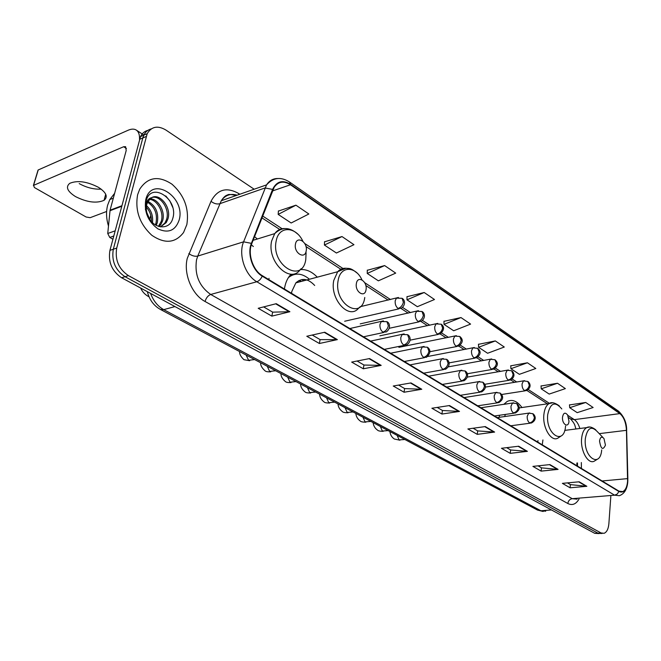 <?xml version="1.0" encoding="UTF-8"?>
<svg xmlns="http://www.w3.org/2000/svg" width="661" height="661" viewBox="0 0 661 661"><rect width="100%" height="100%" fill="white"/><g stroke="black" fill="none" stroke-linecap="round" stroke-linejoin="round"><path stroke-width="0.99" d="M257.303 239.009L254.543 236.572M317.255 277.166C311.951 271.638 306.307 269.118 300.325 269.589M290.493 274.811C287.684 277.967 285.767 282.073 284.734 287.147L284.412 289.022M521.959 407.523C517.199 400.996 512.234 398.996 507.061 401.524L503.856 404.342M499.485 415.265L499.204 417.322M537.955 440.548L537.831 442.135M576.913 465.749L576.871 462.997M268.746 279.553L269.044 278.347M147.948 130.324C144.676 131.159 142.198 133.241 140.529 136.563L109.933 250.387C108.007 262.103 111.907 271.225 121.616 277.76L594.743 533.328L599.122 533.601M254.163 189.22L165.837 129.994C157.739 125.268 151.518 126.499 147.196 133.679L116.716 248.073C114.807 259.856 118.716 269.044 128.441 275.629L601.056 532.956L597.891 533.146L600.956 533.493L597.891 533.146L125.02 276.703L597.891 533.146L594.743 533.328M116.716 248.073L113.312 249.23C111.403 260.979 115.303 270.134 125.02 276.703C115.303 270.134 111.403 260.979 113.312 249.23L142.809 137.959L113.312 249.23L109.933 250.387M151.286 128.878C148.006 129.713 145.527 131.795 143.85 135.125L142.809 137.959L143.85 135.125C145.527 131.795 148.006 129.713 151.286 128.878M186.832 224.608C189.327 208.835 184.402 195.383 172.05 184.245C158.599 175.355 147.824 176.999 139.719 189.17L137.628 194.681C134.877 210.405 139.595 223.93 151.79 235.258C164.787 244.091 175.38 243.174 183.56 232.498L186.832 224.608C189.327 208.835 184.402 195.383 172.05 184.245C158.599 175.355 147.824 176.999 139.719 189.17L137.628 194.681C134.877 210.405 139.595 223.93 151.79 235.258C164.787 244.091 175.38 243.174 183.56 232.498L186.832 224.608M627.586 481.2C627.115 486.736 625.521 490.189 622.802 491.569L618.96 491.156L262.318 275.67C252.965 270.415 247.437 253.783 251.75 243.678L274.249 187.137C278.455 181.411 283.866 180.627 290.476 184.766L619.844 413.604C623.769 416.901 625.975 422.478 626.446 430.328L627.586 481.2M627.776 481.324L626.636 430.394C626.149 422.346 623.893 416.637 619.869 413.249L290.567 184.32C282.594 179.552 276.604 181.246 272.588 189.401L251.387 243.355C246.958 253.708 252.626 270.77 262.219 276.149L618.936 491.52C623.786 493.478 626.727 490.074 627.776 481.324M276.248 303.688L258.195 308.29L271.836 316.14L289.89 311.711L276.248 303.688M263.64 306.902L272.72 312.157L289.89 311.711M272.646 312.116L271.836 316.14M324.791 332.227L306.787 336.259L319.379 343.497L337.358 339.622L324.791 332.227M312.223 335.036L320.164 339.638L337.358 339.622M320.081 339.589L319.379 343.497M369.573 358.559L351.669 362.088L363.319 368.788L381.19 365.384L369.573 358.559M357.08 361.022L364.021 365.046L381.19 365.384M363.938 364.996L363.319 368.788M411.01 382.926L393.245 386.016L404.061 392.237L421.784 389.255L411.01 382.926M398.616 385.082L404.689 388.594L421.784 389.255M404.606 388.552L404.061 392.237M579.185 481.795L562.387 483.356L570.113 487.801L586.852 486.306L579.185 481.795M567.468 482.885L570.468 484.62L586.852 486.306M570.393 484.579L570.113 487.801M549.911 464.592L532.898 466.385L541.128 471.119L558.082 469.393L549.911 464.592M538.046 465.84L541.524 467.856L558.082 469.393M541.45 467.814L541.128 471.119M518.678 446.225L501.459 448.29L510.234 453.347L527.404 451.356L518.678 446.225M506.665 447.662L510.68 449.992L527.404 451.356M510.606 449.943L510.234 453.347M485.281 426.585L467.864 428.956L477.25 434.36L494.618 432.079L485.281 426.585M473.127 428.237L477.746 430.914L494.618 432.079M477.672 430.873L477.25 434.36M449.48 405.54L431.881 408.25L441.945 414.042L459.494 411.431L449.48 405.54M437.202 407.432L442.498 410.498L459.494 411.431M442.424 410.456L441.945 414.042M601.056 532.956L604.113 533.303C606.798 532.155 608.384 528.94 608.88 523.669L610.822 496.403M384.628 265.573L367.235 273.447L378.373 280.826L395.708 273.117L384.628 265.573L367.301 270.275M341.993 236.555L324.419 245.057L336.416 253.014L353.949 244.694L341.993 236.555L324.551 241.81M295.921 205.183L278.174 214.395L291.154 222.997L308.852 213.99L295.921 205.183L278.397 211.074M495.32 340.927L478.589 347.281L487.611 353.263L504.285 347.033L495.32 340.927L478.481 344.315M527.42 362.782L510.92 368.714L519.372 374.324L535.815 368.491L527.42 362.782L510.771 365.822M557.496 383.256L541.227 388.817L549.175 394.08L565.37 388.618L557.496 383.256L541.053 385.983M585.729 402.475L569.708 407.697L577.177 412.654L593.132 407.515L585.729 402.475L569.493 404.929M424.188 292.509L407.002 299.813L417.355 306.679L434.484 299.516L424.188 292.509L407.002 296.715M460.99 317.561L444.027 324.361L453.686 330.764L470.591 324.097L460.99 317.561L443.969 321.337M444.027 324.361L443.969 321.18M478.589 347.281L478.473 344.166M510.92 368.714L510.763 365.673M541.227 388.817L541.037 385.842M569.708 407.697L569.485 404.788M407.002 299.813L407.002 296.558M367.235 273.447L367.301 270.118M324.419 245.057L324.559 241.645M278.174 214.395L278.413 210.909M599.535 441.011C600.907 449.199 602.882 450.571 605.451 445.126L603.98 438.573C601.75 436.169 600.262 436.979 599.535 441.011M542.921 439.937L542.26 444.812M562.536 417.041C561.726 424.246 568.51 428.568 568.981 421.214L567.601 414.959C565.13 412.043 563.445 412.737 562.536 417.041M504.839 404.011L504.07 404.086M507.466 403.805L503.872 404.342M505.368 414.422L504.657 416.562M356.386 283.511C354.709 291.889 364.872 298.367 366.029 289.758C367.681 281.52 357.626 274.902 356.386 283.511M314.694 285.478C308.067 278.446 301.796 277.579 295.864 282.875L291.823 291.443L291.534 293.319M301.515 281.363L298.871 280.545M293.104 274.802L289.378 276.174M309.455 279.248C301.961 273.01 294.938 272.464 288.386 277.603M301.788 279.545L303.829 280.751M295.467 244.058C293.492 252.75 304.787 259.947 306.175 250.998C308.133 242.455 296.979 235.109 295.467 244.058M253.353 246.512L251.337 244.834M101.191 189.145C93.788 189.467 86.459 187.617 79.204 183.593M75.503 196.59C87.029 202.357 96.547 203.596 104.05 200.316C108.206 196.862 106.363 192.533 98.514 187.352C87.045 181.478 77.461 180.139 69.752 183.328C65.406 186.956 67.323 191.376 75.503 196.59M113.75 236.035L109.751 237.439L112.907 239.224M139.521 139.24C139.702 134.662 138.587 131.589 136.183 130.01C134.076 128.755 131.39 128.829 128.127 130.25L38.222 169.96L33.571 185.361L123.648 146.734L125.607 146.692L126.185 150.559L110.073 210.181L121.814 205.761M37.867 171.141L38.222 169.96M33.571 185.361L34.397 187.534L86.087 216.998L90.16 217.684L106.619 211.479M109.751 237.439L107.743 233.49L110.073 210.181M114.634 193.301L109.842 199.515L107.669 205.075C105.95 211.652 106.223 218.626 108.478 225.996M146.511 205.654C151.229 210.091 153.228 215.75 152.509 222.633M146.337 207.215C149.865 211.057 151.551 215.808 151.394 221.468M147.965 201.382C155.872 205.811 158.971 212.958 157.26 222.831L156.194 225.368M147.527 202.249C154.872 206.992 157.682 214.007 155.946 223.294L155.36 224.88M150.072 198.771C158.02 198.573 165.754 211.586 162.532 220.981L160.896 224.467L159.086 226.558M149.502 199.316C157.318 199.878 164.267 212.412 161.21 221.443L158.442 226.359M151.666 197.672L147.907 201.489L146.783 204.381C145.841 208.38 146.345 212.495 148.304 216.742C153.922 229.342 169.596 230.235 172.628 218.849C179.28 199.663 151.766 181.205 146.37 200.151L146.089 201.126C145.032 205.472 145.346 210.049 147.048 214.858C145.527 210.33 145.329 206.306 146.445 202.787C147.469 199.845 149.212 198.135 151.666 197.672C159.64 192.591 171.91 207.637 167.853 219.121L166.217 222.617L160.516 226.88M151.939 197.532C160.036 194.813 170.216 209.066 166.514 219.584L164.886 223.079L160.466 226.872M145.817 210.248L149.65 219.146M179.181 219.956C185.931 196.813 151.509 174.967 145.775 199.63C143.941 211.826 147.998 221.575 157.946 228.888C168.365 233.614 175.446 230.639 179.181 219.956M147.048 214.858L145.37 209.116M165.762 195.937L169.951 201.068L172.744 207.405M150.609 293.426C153.377 300.887 157.756 306.291 163.73 309.637L540.88 510.755L545.713 511.201M551.448 509.945L540.88 510.755L537.525 510.085L160.383 309.422L163.73 309.637L174.942 306.572M121.616 277.76L128.441 275.629M139.479 139.388L146.155 136.521M579.036 499.014C576.045 504.219 572.31 505.723 567.824 503.508L205.067 301.499C206.125 297.888 208.008 295.541 210.71 294.467L572.228 498.683L577.127 499.162M205.067 301.499C191.996 294.657 183.279 273.761 187.27 258.377L211.016 201.316C217.411 189.286 226.673 186.716 238.819 193.607L239.794 194.251M251.387 243.355L243.587 241.827L197.746 256.08L196.507 259.93C194.466 274.819 199.192 286.337 210.71 294.467L256.815 281.751C245.082 275.257 238.134 254.427 243.587 241.827L266.557 184.873C269.374 180.585 273.117 178.462 277.785 178.52M627.818 481.382L627.826 478.671M626.669 430.427C626.735 422.784 624.009 416.356 618.489 411.142L619.869 413.249M290.567 184.32L289.468 181.973C280.818 176.528 273.175 177.503 266.557 184.873L221.278 200.737L197.746 256.08C194.863 256.658 191.888 255.815 188.831 253.56M272.588 189.401L264.995 187.972L219.683 203.753C216.841 204.414 213.949 203.605 211.016 201.316M627.859 478.696L626.636 430.394M262.219 276.149C260.888 279.091 259.087 280.958 256.815 281.751L614.614 495.188L617.234 494.048L618.936 491.52M627.776 481.976C627.082 489.305 624.281 493.883 619.382 495.7L614.614 495.188L572.228 498.683C569.765 499.154 568.295 500.765 567.824 503.508M237.117 195.185C230.549 193.276 225.269 195.127 221.278 200.737C223.542 197.267 225.641 195.35 227.574 194.987C228.136 194.152 230.986 194.334 236.134 195.532M238.662 194.648L238.819 193.607M290.476 184.766L272.456 190.963M627.636 478.614L602.097 480.968M626.446 430.328L599.23 433.641M581.416 468.467L581.333 462.535M579.846 428.485C578.565 424.255 576.731 421.305 574.335 419.636L567.865 415.414M619.844 413.604L574.335 419.636L570.509 418.867L568.7 417.686M549.448 403.384L528.279 389.552M516.737 382.008L512.135 379.009M500.517 371.416L495.444 368.103M483.745 360.46L478.167 356.808M466.393 349.124L460.271 345.125M448.422 337.383L441.73 333.012M429.807 325.22L422.503 320.453M410.514 312.612L402.557 307.415M390.494 299.54L364.665 282.668M342.943 268.473L304.754 243.521M282.107 228.731L262.624 215.998M235.258 195.838L235.357 195.243M448.951 405.623L458.891 411.456M484.761 426.659L494.015 432.096M518.166 446.291L526.809 451.364M549.407 464.642L557.487 469.393M578.681 481.844L586.266 486.306M410.481 383.016L421.173 389.296M369.036 358.667L380.571 365.442M324.254 332.351L336.738 339.688M275.711 303.829L289.27 311.794M602.948 437.499L597.701 432.046C591.545 425.403 587.422 427.609 585.332 438.664C583.423 457.511 600.304 468.624 601.7 449.901M589.331 427.113L586.704 427.617C583.886 429.253 582.184 432.897 581.614 438.54C580.308 450.761 588.15 464.633 594.247 461.18L597.693 459.04M561.809 408.944C555.017 400.913 550.324 402.789 547.721 414.587C545.432 434.55 564.337 446.117 565.552 425.998M552.257 402.888L549.051 403.59C546.234 405.375 544.507 409.01 543.887 414.488C542.293 427.469 551.224 442.308 557.909 438.111L561.263 435.905M361.964 279.859C355.568 265.755 340.332 265.747 338.151 280.446C333.441 303.705 361.757 321.039 364.765 297.483M345.703 268.242C342.613 268.093 339.936 269.25 337.68 271.721L333.747 280.504C329.74 298.838 348.529 319.833 358.262 308.571L359.972 306.927M292.336 275.092L290.014 275.373M302.887 241.257C295.954 226.202 278.859 225.484 276.224 240.802C270.663 264.962 302.127 284.222 305.762 259.715L306.101 252.676M284.602 228.566C280.619 228.45 277.331 230.135 274.728 233.614L271.663 240.926C266.639 261.244 289.972 284.205 300.16 269.762L301.094 268.738M529.585 422.916L531.394 423.023C538.079 419.388 534.262 414.34 532.824 413.695L534.418 417.488C533.857 420.462 532.245 422.272 529.585 422.916C527.875 421.544 527.081 419.338 527.205 416.298L528.726 413.166L532.824 413.695M397.137 435.392L399.128 439.887L404.896 439.515M529.808 412.968L497.229 417.603M513.432 412.918L515.373 413.001C520.042 410.043 520.496 406.895 516.745 403.557L518.331 407.383C517.745 410.398 516.117 412.241 513.432 412.918C511.664 411.506 510.854 409.258 510.994 406.168L512.506 403.053L516.745 403.557M380.306 426.436L382.355 431.022L388.156 430.617M513.68 402.822L480.935 407.763M496.725 402.574L498.807 402.64C503.442 399.541 503.88 396.352 500.121 393.064L501.682 396.93C501.071 399.988 499.419 401.871 496.725 402.574C494.891 401.12 494.056 398.823 494.221 395.691L495.725 392.601L500.121 393.064M362.955 417.198L365.046 421.867L370.895 421.429M497.006 392.32L464.096 397.583M479.423 391.866L481.671 391.907C486.24 388.751 486.653 385.52 482.91 382.207L484.455 386.107C483.819 389.213 482.142 391.13 479.423 391.866C477.531 390.362 476.672 388.024 476.854 384.842L478.349 381.777L482.91 382.207M345.042 407.672L347.19 412.423L353.073 411.943M479.737 381.463L446.679 387.065M461.51 380.769L463.931 380.786C468.946 377.621 468.269 372.854 465.088 370.961L466.608 374.903C465.939 378.042 464.245 380.001 461.51 380.769C459.552 379.224 458.668 376.836 458.866 373.614L460.345 370.581L465.088 370.961M326.542 397.831L328.748 402.673L334.673 402.152M461.857 370.21L428.659 376.175M442.936 369.276L445.547 369.251C450.496 366.004 449.802 361.137 446.621 359.311L448.108 363.286C447.414 366.475 445.688 368.474 442.936 369.276C440.912 367.673 440.003 365.236 440.226 361.964L441.672 358.981L446.621 359.311M307.431 387.66L309.703 392.593L315.661 392.039M443.316 358.543L410.002 364.897M423.684 357.353L426.502 357.279C430.675 353.288 430.997 349.933 427.469 347.223L428.923 351.231C428.196 354.47 426.452 356.51 423.684 357.353C421.578 355.701 420.644 353.214 420.892 349.892L422.305 346.959L427.469 347.223M287.684 377.158L290.014 382.182L296.004 381.579M424.098 346.455L390.668 353.214M403.697 344.976L406.746 344.852C411.497 341.729 410.729 336.218 407.589 334.681L409.01 338.729C408.25 342.018 406.482 344.1 403.697 344.976C401.516 343.274 400.558 340.729 400.822 337.358L402.194 334.491L407.589 334.681M267.259 366.285L269.655 371.416L275.678 370.763M404.152 333.904L370.623 341.109M382.95 332.128L386.247 331.938C390.998 328.641 389.973 323.039 386.949 321.659L388.338 325.741C387.544 329.079 385.743 331.211 382.95 332.128C380.678 330.36 379.695 327.765 379.984 324.344L381.298 321.56L386.949 321.659M246.123 355.04L248.594 360.278L254.634 359.567M383.43 320.874L349.834 328.55M524.454 390.544L526.387 390.643C532.898 386.867 529.089 382.083 527.792 381.447L529.271 385.082C528.709 388.024 527.098 389.841 524.454 390.544C522.735 389.114 521.942 386.9 522.066 383.884L523.479 380.918L527.792 381.447M524.611 380.678L485.323 387.115M508.235 380.009L510.309 380.092C516.695 376.398 513.035 371.391 511.655 370.771L513.118 374.448C512.531 377.423 510.903 379.282 508.235 380.009C506.458 378.538 505.64 376.274 505.789 373.225L507.194 370.276L511.655 370.771M508.425 369.995L467.302 377.109M491.453 369.111L493.676 369.177C498.13 365.987 498.551 362.848 494.957 359.733L496.403 363.434C495.791 366.458 494.139 368.351 491.453 369.111C489.619 367.599 488.785 365.293 488.95 362.195L490.338 359.27L494.957 359.733M491.668 358.948L448.282 366.863M474.094 357.824L476.482 357.865C480.886 354.552 481.291 351.371 477.688 348.306L479.101 352.04C478.465 355.106 476.796 357.039 474.094 357.824C472.194 356.271 471.334 353.916 471.516 350.776L472.888 347.884L477.688 348.306M474.334 347.512L427.799 356.469M456.107 346.141L458.676 346.149C463.014 342.72 463.386 339.49 459.792 336.474L461.188 340.241C460.519 343.348 458.825 345.315 456.107 346.141C454.14 344.538 453.256 342.134 453.463 338.944L454.809 336.102L459.792 336.474M456.379 335.672L398.872 347.339M437.466 334.036L440.234 334.003C444.291 330.021 444.63 326.757 441.251 324.212L442.622 328.013C441.92 331.169 440.201 333.177 437.466 334.036C435.425 332.376 434.525 329.922 434.748 326.691L436.062 323.898L441.251 324.212M437.772 323.403L379.877 335.813M418.14 321.477L421.123 321.403C425.915 318.081 424.866 312.959 422.024 311.496L423.362 315.33C422.635 318.528 420.892 320.577 418.14 321.477C416.025 319.759 415.091 317.263 415.339 313.983L416.612 311.248L422.024 311.496M418.471 310.678L360.204 323.882M398.079 308.447L401.293 308.315C406.028 304.977 404.846 299.607 402.078 298.301L403.375 302.168C402.615 305.415 400.847 307.505 398.079 308.447C395.889 306.671 394.931 304.118 395.204 300.788L396.426 298.136L402.078 298.301M398.443 297.475L360.245 306.696M123.648 146.734L126.449 148.527M121.665 206.315L109.982 210.71M107.743 233.49L115.13 230.854M543.168 511.498L537.525 510.085M140.529 136.563L147.196 133.679M147.353 291.666C149.403 299.772 153.74 305.696 160.383 309.422M622.802 491.569L620.448 491.767M618.489 411.142L289.468 181.973M602.287 533.41L600.956 533.493M575.987 428.972C574.574 425.585 575.847 424.924 570.509 418.867M547.424 403.83L526.891 390.453M514.489 382.372L510.73 379.926M498.262 371.804L494.015 369.036M481.472 360.873L476.713 357.766M464.105 349.553L458.8 346.1M446.125 337.845L440.234 334.003M427.502 325.708L421.016 321.486M408.192 313.132L401.078 308.497M388.164 300.086L365.814 285.527M340.828 269.25L305.993 246.561M279.735 229.458L261.896 217.841M577.524 466.121L577.483 462.931M564.725 430.394L586.704 427.617C589.075 426.279 592.107 427.014 595.792 429.832M519.116 407.936L549.051 403.59C551.282 401.83 554.695 402.582 559.289 405.846M295.864 282.875L337.68 271.721L345.901 268.234C349.355 268.672 350.305 267.556 357.014 272.985M305.589 280.281L304.581 279.454M292.154 275.174L289.915 275.48M149.014 296.764L148.196 296.351C144.792 294.409 142.264 291.633 140.628 288.031M149.758 219.32L150.782 215.304M253.072 240.323L274.728 233.614C281.974 226.781 289.609 226.913 297.64 234.011M389.883 431.534C390.354 434.88 391.849 437.375 394.369 439.011L399.93 440.209M510.771 425.783L530.188 423.18M373.118 422.61C373.498 425.858 374.994 428.378 377.605 430.171C378.109 430.873 379.968 431.269 383.182 431.344M494.519 415.967L514.051 413.191M355.833 413.414C356.122 416.57 357.618 419.115 360.311 421.049C360.84 421.768 362.707 422.148 365.913 422.205M477.721 405.813L497.361 402.855M337.994 403.921C338.217 407.011 339.704 409.58 342.472 411.646C343.009 412.365 344.877 412.745 348.091 412.778M460.337 395.311L480.084 392.155M319.585 394.13C319.717 397.121 321.205 399.723 324.055 401.929C324.592 402.656 326.476 403.028 329.69 403.045M442.333 384.438L462.188 381.075M300.573 384.016C300.639 386.941 302.118 389.569 305.027 391.899C305.655 392.659 307.539 393.022 310.678 392.981M423.684 373.168L443.638 369.59M280.925 373.564C280.9 376.365 282.379 379.017 285.362 381.529C286.064 382.314 287.956 382.669 291.03 382.587M404.358 361.493L424.403 357.684M260.616 362.757C260.467 365.368 261.938 368.053 265.028 370.804C265.796 371.614 267.697 371.953 270.713 371.837M384.314 349.38L404.441 345.323M239.604 351.578C239.373 354.073 240.835 356.783 243.992 359.716L249.693 360.716M363.5 336.804L383.702 332.483M501.616 394.501L525.115 390.841M484.794 384.289L508.92 380.323M467.269 373.754L492.172 369.433M449.017 362.897L474.829 358.171M429.981 351.702L456.875 346.496M410.093 340.167L438.26 334.408M389.263 328.286L418.958 321.866M344.637 321.254L398.93 308.852M105.719 194.227L104.05 200.316M136.389 130.151L143.883 135.059M33.405 185.444L38.065 170.042M159.574 224.93L160.896 224.467M164.886 223.079L166.217 222.617M109.842 199.515L113.32 198.168"/></g></svg>
